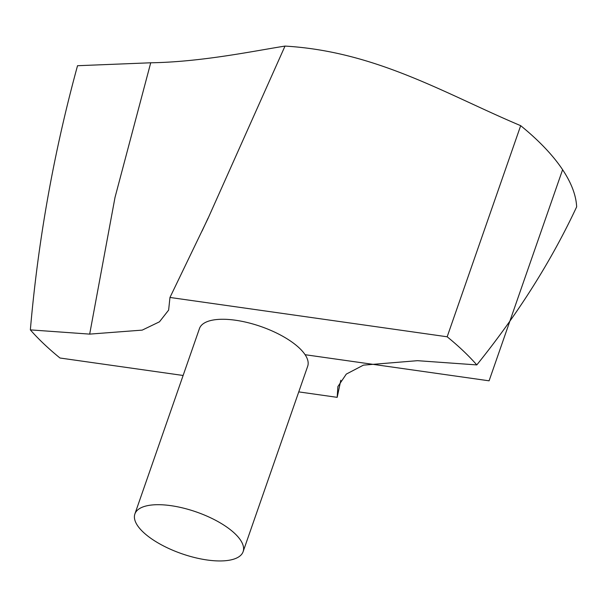 <?xml version="1.0" encoding="UTF-8"?>
<svg xmlns="http://www.w3.org/2000/svg" width="607" height="607" viewBox="0 0 607 607"><rect width="100%" height="100%" fill="white"/><g stroke="black" fill="none" stroke-linecap="round" stroke-linejoin="round"><path stroke-width="0.91" d="M169.968 297.453L168.625 310.109L159.474 321.809L142.228 330.117L89.677 334.116L30.35 329.882C38.104 240.342 53.833 152.289 77.529 65.715L150.726 62.787C201.471 62.02 253.999 50.965 285.009 46.086L208.072 218.345L169.968 297.453L447.169 336.786L520.685 125.672C445.621 94.055 376.363 51.458 285.009 46.086M340.808 380.24L337.181 397.342L337.887 386.56L346.301 374.094L363.441 365.133L417.479 360.679L476.798 364.913C518.044 313.751 551.323 261.063 576.65 206.858A261.951 101.088 -160.8 0 0 520.685 125.672M243.119 551.672L307.688 366.241A57.301 22.11 -160.8 0 0 235.486 320.23A57.301 22.11 -160.8 0 0 199.46 328.554L134.883 513.977A57.301 22.11 -160.8 0 0 181.728 553.705A57.301 22.11 -160.8 0 0 243.119 551.672A57.301 22.11 -160.8 0 0 170.916 505.661A57.301 22.11 -160.8 0 0 134.883 513.977M30.35 329.882A261.951 101.088 -160.8 0 0 59.987 358.009L183.117 375.475M337.181 397.342L298.758 391.887M476.798 364.913A261.951 101.088 -160.8 0 0 447.169 336.786M305.093 354.708L489.09 380.817L562.606 169.702M89.677 334.116L115.011 197.427L150.726 62.787M202.07 231.039L208.11 218.05"/></g></svg>
